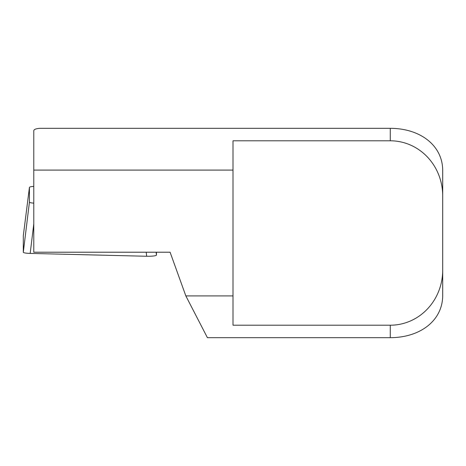 <?xml version="1.0" encoding="UTF-8"?>
<svg xmlns="http://www.w3.org/2000/svg" width="466" height="466" viewBox="0 0 466 466"><rect width="100%" height="100%" fill="white"/><g stroke="black" fill="none" stroke-linecap="round" stroke-linejoin="round"><path stroke-width="0.7" d="M233 295.91L233 170.09L33.785 170.09L33.785 252.217L170.09 252.217L185.841 295.91L233 295.91L233 325.21L390.275 325.21A55.122 52.425 90 0 0 442.7 270.088L442.7 295.368C442.7 320.783 419.953 337.64 390.275 337.675L207.405 337.675L185.841 295.91M33.785 170.09L33.785 130.847C33.785 129.455 35.882 128.616 40.076 128.325L390.275 128.325C419.889 128.348 442.741 145.229 442.7 170.632L442.7 195.912A55.122 52.425 90 0 0 390.275 140.79L233 140.79L233 170.09M442.7 195.912L442.7 270.088M33.785 186.377C31.001 186.604 29.544 186.942 29.428 187.396L23.3 235.802L23.3 252.269C23.62 252.881 25.91 253.259 30.179 253.411L146.691 256.265C152.475 256.306 155.731 255.927 156.46 255.129L156.46 252.217M29.428 187.396L29.428 202.127C29.544 202.582 31.001 202.92 33.785 203.147M390.275 325.21L390.275 337.675M390.275 128.325L390.275 140.79M33.785 223.913L30.179 253.411M29.428 202.127L23.3 252.269M156.104 252.217L156.46 255.129M146.196 252.217L146.691 256.265"/></g></svg>
